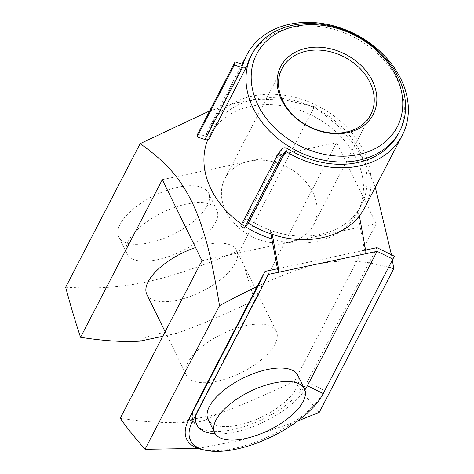 <?xml version="1.0" encoding="UTF-8"?>
<svg xmlns="http://www.w3.org/2000/svg" width="474" height="474" viewBox="0 0 474 474"><rect width="100%" height="100%" fill="white"/><g stroke="black" fill="none" stroke-linecap="round" stroke-linejoin="round"><path stroke-width="0.36" stroke-dasharray="2.37 1.78" d="M139.937 341.15A54.16 42.21 -152.6 0 1 176.239 333.447L162.778 336.309M215.931 414.466A54.16 42.21 -152.6 0 1 179.628 422.168L215.931 414.466C235.898 407.628 262.092 396.578 294.502 381.321L376.255 223.698L202.001 260.676M195.566 247.541A49.995 21.567 -26.1 0 1 236.644 250.414A49.995 21.567 -26.1 0 1 235.311 263.171A49.995 21.567 -26.1 0 1 189.191 296.848A49.995 21.567 -26.1 0 1 146.845 294.407M176.239 333.447C196.212 326.61 222.401 315.566 254.816 300.303C250.396 287.38 245.425 270.707 239.903 250.29C194.204 269.22 170.51 276.644 145.879 282.077C121.486 287.048 100.589 289.087 65.649 287.262M162.315 179.664L336.57 142.686L254.816 300.303M274.997 344.183A49.995 21.567 153.9 0 0 276.33 331.433A49.995 21.567 153.9 0 0 221.945 334.057A49.995 21.567 153.9 0 0 186.537 375.42A49.995 21.567 153.9 0 0 228.877 377.861A49.995 21.567 153.9 0 0 274.997 344.183M179.628 422.168C162.683 423.164 142.893 421.872 120.248 418.293M209.65 110.91L236.692 102.686L261.008 99.167L285.668 100.138L314.392 106.68L337.144 125.023L353.154 143.207L365.341 163.269L375.301 187.313M391.441 254.787L392.377 260.262M319.28 412.315C309.149 400.785 300.889 390.452 294.502 381.321M376.255 223.698L336.57 142.686M314.392 106.68L239.903 250.29M215.463 222.662A49.995 21.567 153.9 0 0 216.802 209.911A49.995 21.567 153.9 0 0 162.416 212.542A49.995 21.567 153.9 0 0 127.002 253.898A49.995 21.567 153.9 0 0 169.342 256.339A49.995 21.567 153.9 0 0 215.463 222.662M198.126 448.422L241.953 440.056L297.494 421.143M388.775 267.212L369.11 262.762L307.235 382.056A64.221 27.699 -26.1 0 1 233.575 429.474A64.221 27.699 -26.1 0 1 194.796 406.852M271.839 238.86A83.329 64.938 27.4 0 0 272.301 239.003A83.329 64.938 27.4 0 0 357.68 212.239A83.329 64.938 27.4 0 0 338.892 134.545A83.329 64.938 27.4 0 0 250.639 106.36A83.329 64.938 27.4 0 0 209.739 135.505A83.329 64.938 27.4 0 0 207.849 139.593M376.954 247.647L369.11 262.762C332.529 257.927 308.461 263.034 257.192 286.509M241.675 224.161A83.329 64.938 27.4 0 0 245.437 226.685M207.197 205.781A49.995 21.567 153.9 0 0 208.53 193.031A49.995 21.567 153.9 0 0 154.145 195.661A49.995 21.567 153.9 0 0 118.737 237.024A49.995 21.567 153.9 0 0 161.077 239.459A49.995 21.567 153.9 0 0 207.197 205.781M249.443 161.172A49.995 38.963 27.4 0 0 224.907 178.662A49.995 38.963 27.4 0 0 236.176 225.274A49.995 38.963 27.4 0 0 289.128 242.19A49.995 38.963 27.4 0 0 313.67 224.7A49.995 38.963 27.4 0 0 302.394 178.088A49.995 38.963 27.4 0 0 249.443 161.172M277.432 268.764L364.559 250.278L366.212 253.649M246.918 65.951L209.656 137.792A83.329 64.938 -152.6 0 1 213.347 128.555A83.329 64.938 -152.6 0 1 254.242 99.41A83.329 64.938 -152.6 0 1 342.501 127.595A83.329 64.938 -152.6 0 1 361.283 205.283A83.329 64.938 -152.6 0 1 357.337 211.682L364.559 250.278L365.561 250.065M307.235 382.056L324.637 390.635L394.35 256.227M196.426 413.826A62.497 26.953 -26.1 0 1 197.966 409.886A62.497 26.953 -26.1 0 1 198.476 408.861L268.195 274.452M208.033 419.3A49.995 21.567 153.9 0 0 250.373 421.741A49.995 21.567 153.9 0 0 296.493 388.064A49.995 21.567 153.9 0 0 297.832 375.313M304.895 389.906A62.497 26.953 -26.1 0 1 215.237 433.834M323.238 393.568L324.637 390.635A77.937 33.618 -26.1 0 1 270.476 435.742A77.937 33.618 -26.1 0 1 202.321 449.595M287.392 148.575L250.13 220.416A4.165 3.247 27.4 0 0 244.833 220.766L240.739 225.962M398.545 133.443A83.329 64.938 27.4 0 0 379.763 55.754A83.329 64.938 27.4 0 0 291.504 27.569A83.329 64.938 27.4 0 0 250.61 56.714M359.381 215.848L357.337 211.682C341.25 234.873 303.846 242.807 270.21 230.168A83.329 64.938 -152.6 0 1 250.13 220.416M270.909 233.883L270.21 230.168L272.254 234.334M209.467 138.254A4.165 3.247 27.4 0 0 209.656 137.792M243.032 64.494L205.769 136.334L197.83 133.692M364.986 207.203A87.494 68.185 27.4 0 0 318.712 106.389A87.494 68.185 27.4 0 0 209.65 126.635A87.494 68.185 27.4 0 0 205.769 136.334M198.476 408.861L192.545 421.297M282.095 148.925L244.833 220.766M118.737 237.024L127.002 253.898M208.53 193.031L216.802 209.911M165.142 331.747L186.537 375.42M236.644 250.414L276.33 331.433M313.67 224.7L370.763 114.619M282 68.582L224.907 178.662M197.966 409.886L191.934 422.524M213.347 128.555L209.739 135.505M361.283 205.283L357.68 212.239M242.048 64.168L209.65 126.635"/><path stroke-width="0.71" d="M162.778 336.309L139.937 341.15C122.997 342.151 103.208 340.859 80.562 337.281L162.315 179.664L202.001 260.676L120.248 418.293C126.635 427.424 134.894 437.757 145.026 449.287L198.126 448.422M165.142 331.747L146.845 294.407A49.995 21.567 -26.1 0 1 195.566 247.541M375.301 187.313L391.441 254.787M392.377 260.262L393.77 268.705L319.28 412.315L297.494 421.143M365.561 250.065L376.954 247.647L394.35 256.227L323.238 393.568A74.993 32.345 -26.1 0 1 271.128 436.969A74.993 32.345 -26.1 0 1 205.544 450.3L202.321 449.595A77.937 33.618 -26.1 0 1 188.178 420.728L194.796 406.852A64.221 27.699 -26.1 0 1 195.318 405.803L257.192 286.509C246.628 291.48 234.073 297.868 219.515 305.683C210.474 250.213 202.736 224.818 191.774 201.628C180.404 179.237 167.826 163.169 140.138 143.652L209.65 110.91M140.138 143.652L65.649 287.262C71.171 307.685 76.142 324.358 80.562 337.281M219.515 305.683L145.026 449.287M393.77 268.705L388.775 267.212M207.849 139.593A83.329 64.938 27.4 0 0 241.675 224.161M245.437 226.685A83.329 64.938 27.4 0 0 271.839 238.86M303.111 401.567A49.995 21.567 -26.1 0 1 256.991 435.245A49.995 21.567 -26.1 0 1 214.651 432.803A49.995 21.567 -26.1 0 1 250.059 391.447A49.995 21.567 -26.1 0 1 304.444 388.816A49.995 21.567 -26.1 0 1 303.111 401.567M306.311 48.247A52.081 40.586 -152.6 0 1 376.617 103.202A52.081 40.586 -152.6 0 1 298.022 119.881A52.081 40.586 -152.6 0 1 306.311 48.247M295.563 26.307A79.158 61.691 -152.6 0 1 402.426 109.838A79.158 61.691 -152.6 0 1 282.96 135.185A79.158 61.691 -152.6 0 1 295.563 26.307M292.707 25.246A83.329 64.938 27.4 0 0 251.812 54.392A83.329 64.938 27.4 0 0 295.883 150.406A83.329 64.938 27.4 0 0 399.748 131.126A83.329 64.938 27.4 0 0 380.96 53.432A83.329 64.938 27.4 0 0 292.707 25.246M306.536 51.097A49.995 38.963 27.4 0 0 282 68.582A49.995 38.963 27.4 0 0 308.444 126.191A49.995 38.963 27.4 0 0 370.763 114.619A49.995 38.963 27.4 0 0 359.488 68.001A49.995 38.963 27.4 0 0 306.536 51.097M392.952 259.154L377.103 251.339L366.212 253.649L268.195 274.452L262.264 286.889L258.526 285.046L265.037 271.395L277.432 268.764L279.085 272.141L272.254 234.334C305.843 245.834 342.323 238.096 359.381 215.848A87.494 68.185 27.4 0 0 364.986 207.203L402.248 135.363A87.494 68.185 -152.6 0 1 285.532 151.247L281.438 156.444L278.001 154.121L282.095 148.925A4.165 3.247 -152.6 0 1 287.392 148.575A83.329 64.938 27.4 0 0 398.545 133.443L399.748 131.126M323.238 393.568L307.383 385.753L377.103 251.339M257.192 286.509L265.037 271.395M188.178 420.728A77.937 33.618 -26.1 0 1 188.812 419.46L258.526 285.046M205.544 450.3A74.993 32.345 -26.1 0 1 191.934 422.524A74.993 32.345 -26.1 0 1 192.545 421.297L262.264 286.889M304.444 388.816L297.832 375.313A49.995 21.567 153.9 0 0 243.446 377.944A49.995 21.567 153.9 0 0 208.033 419.3L214.651 432.803M307.383 385.753A62.497 26.953 -26.1 0 1 304.895 389.906M215.237 433.834A62.497 26.953 -26.1 0 1 196.426 413.826M251.812 54.392L250.61 56.714A83.329 64.938 27.4 0 0 246.918 65.951A4.165 3.247 -152.6 0 1 246.729 66.413A4.165 3.247 -152.6 0 1 242.303 67.699L234.369 65.056L235.092 61.851L243.032 64.494A87.494 68.185 -152.6 0 1 246.913 54.794A87.494 68.185 -152.6 0 1 355.974 34.549A87.494 68.185 -152.6 0 1 402.248 135.363M278.001 154.121L240.739 225.962L244.175 228.284L248.269 223.088A87.494 68.185 27.4 0 0 272.254 234.334M234.369 65.056L197.107 136.903L205.041 139.54A4.165 3.247 27.4 0 0 209.467 138.254L246.729 66.413M235.092 61.851L197.83 133.692L197.107 136.903M285.532 151.247L248.269 223.088M281.438 156.444L244.175 228.284M359.381 215.848L366.212 253.649M270.909 233.883L277.432 268.764M192.545 421.297L188.812 419.46L195.318 405.803M242.303 67.699L205.041 139.54M246.913 54.794L242.048 64.168"/></g></svg>
